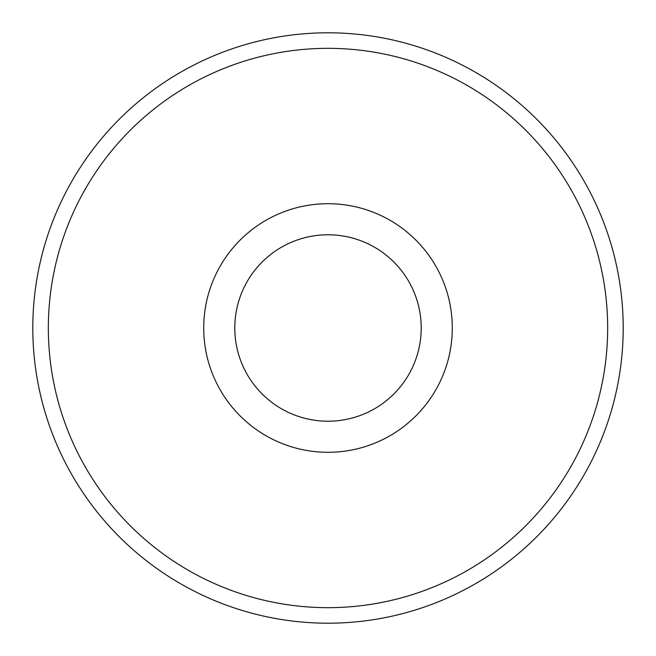 <?xml version="1.0" encoding="UTF-8"?>
<svg xmlns="http://www.w3.org/2000/svg" width="656" height="656" viewBox="0 0 656 656"><rect width="100%" height="100%" fill="white"/><g stroke="black" fill="none" stroke-linecap="round" stroke-linejoin="round"><path stroke-width="0.98" d="M32.8 328A295.2 295.2 0 0 1 328 32.8A295.2 295.2 0 0 1 623.2 328A295.2 295.2 0 0 1 328 623.2A295.2 295.2 0 0 1 32.8 328M48.339 328A279.661 279.661 0 0 0 328 607.661A279.661 279.661 0 0 0 607.661 328A279.661 279.661 0 0 0 328 48.339A279.661 279.661 0 0 0 48.339 328M452.296 328A124.296 124.296 0 0 1 328 452.296A124.296 124.296 0 0 1 203.704 328A124.296 124.296 0 0 1 328 203.704A124.296 124.296 0 0 1 452.296 328M421.218 328A93.218 93.218 0 0 0 328 234.782A93.218 93.218 0 0 0 234.782 328A93.218 93.218 0 0 0 328 421.218A93.218 93.218 0 0 0 421.218 328"/></g></svg>

